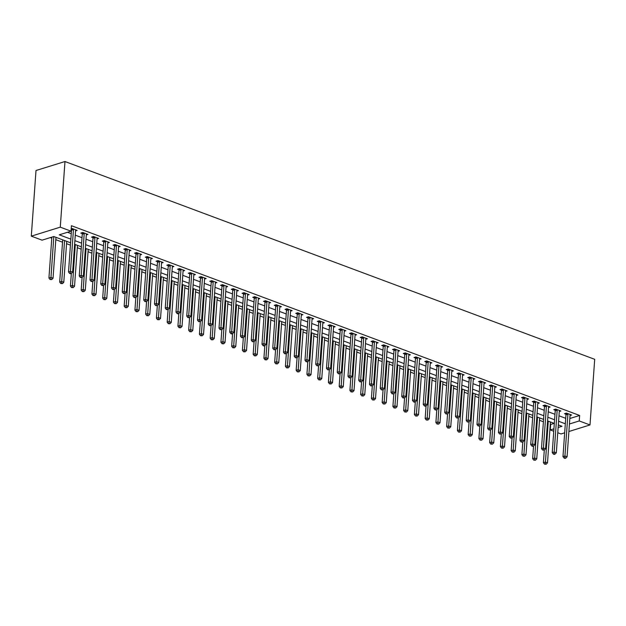 <?xml version="1.0" encoding="UTF-8"?>
<svg xmlns="http://www.w3.org/2000/svg" width="626" height="626" viewBox="0 0 626 626"><rect width="100%" height="100%" fill="white"/><g stroke="black" fill="none" stroke-linecap="round" stroke-linejoin="round"><path stroke-width="0.94" d="M70.597 242.794L53.797 236.518L42.052 240.165L31.3 236.151L36.003 170.515L64.979 161.524L594.7 359.316L589.997 424.952L579.246 420.946L579.637 415.476L71.419 225.704L71.028 231.174L59.274 234.82L70.863 239.14M564.675 432.816L561.021 433.951L557.766 432.738M553.752 431.236L550.27 429.937L553.924 428.802M550.262 424.318L550.661 424.467L550.27 429.937M50.26 237.614L51.786 238.185M55.8 239.688L62.537 242.199M66.552 243.702L70.433 245.149M77.303 247.708L81.177 249.164M88.047 251.722L91.928 253.178M98.798 255.737L102.68 257.184M109.55 259.751L113.431 261.199M120.294 263.765L124.175 265.213M131.045 267.779L134.926 269.227M141.797 271.794L145.678 273.241M152.548 275.808L156.422 277.255M163.292 279.822L167.173 281.27M174.044 283.836L177.925 285.284M184.795 287.85L188.669 289.298M195.539 291.865L199.42 293.312M206.29 295.879L210.172 297.327M217.042 299.893L220.923 301.341M227.786 303.907L231.667 305.355M238.537 307.922L242.418 309.369M249.289 311.936L253.17 313.383M260.04 315.942L263.914 317.398M270.784 319.956L274.665 321.412M281.536 323.971L285.417 325.418M292.287 327.985L296.161 329.433M303.031 331.999L306.912 333.447M313.782 336.013L317.664 337.461M324.534 340.028L328.415 341.475M335.278 344.042L339.159 345.489M346.029 348.056L349.911 349.504M356.781 352.07L360.662 353.518M367.532 356.084L371.406 357.532M378.276 360.099L382.157 361.546M389.028 364.113L392.909 365.561M399.779 368.127L403.653 369.575M410.523 372.141L414.404 373.589M421.275 376.156L425.156 377.603M432.026 380.17L435.907 381.617M442.77 384.176L446.651 385.632M453.521 388.19L457.403 389.646M464.273 392.205L468.154 393.652M475.024 396.219L478.898 397.666M485.768 400.233L489.649 401.681M496.52 404.247L500.401 405.695M507.271 408.262L511.145 409.709M518.015 412.276L521.896 413.723M528.767 416.29L532.648 417.738M539.518 420.304L543.399 421.752M550.661 424.467L554.198 423.372M67.491 232.269L71.254 233.67M75.269 235.173L82.006 237.684M86.02 239.187L92.75 241.699M96.764 243.201L103.501 245.713M107.516 247.215L114.253 249.727M118.267 251.229L124.997 253.741M129.011 255.244L135.748 257.755M139.762 259.258L146.5 261.77M150.514 263.272L157.243 265.784M161.258 267.279L167.995 269.798M172.009 271.293L178.746 273.812M182.761 275.307L189.498 277.827M193.512 279.321L200.242 281.841M204.256 283.335L210.993 285.855M215.008 287.35L221.745 289.869M225.759 291.364L232.489 293.884M236.503 295.378L243.24 297.89M247.254 299.392L253.992 301.904M258.006 303.407L264.735 305.918M268.75 307.421L275.487 309.933M279.501 311.435L286.238 313.947M290.253 315.449L296.99 317.961M301.004 319.463L307.734 321.975M311.748 323.478L318.485 325.99M322.5 327.492L329.237 330.004M333.251 331.506L339.981 334.018M343.995 335.513L350.732 338.032M354.746 339.527L361.484 342.046M365.498 343.541L372.227 346.061M376.242 347.555L382.979 350.075M386.993 351.569L393.731 354.089M397.745 355.584L404.482 358.103M408.496 359.598L415.226 362.118M419.24 363.612L425.977 366.124M429.992 367.626L436.729 370.138M440.743 371.641L447.473 374.152M451.487 375.655L458.224 378.167M462.238 379.669L468.976 382.181M472.99 383.683L479.719 386.195M483.734 387.697L490.471 390.209M494.485 391.712L501.223 394.224M505.237 395.726L511.974 398.238M515.988 399.74L522.718 402.252M526.732 403.747L533.469 406.266M537.484 407.761L544.221 410.28M548.235 411.775L554.965 414.295M558.979 415.789L565.716 418.309M569.824 418.52L579.637 415.476M570.036 415.515L571.616 415.022L566.46 413.097L564.503 413.7L565.904 414.224M559.292 411.501L560.873 411.008L555.708 409.083L553.752 409.686L555.152 410.21M548.54 407.487L550.121 406.994L544.964 405.069L543 405.671L544.401 406.196M537.789 403.473L539.369 402.98L534.213 401.055L532.257 401.665L533.649 402.182M527.045 399.458L528.626 398.965L523.461 397.04L521.505 397.651L522.906 398.167M516.293 395.444L517.874 394.951L512.71 393.026L510.753 393.637L512.154 394.153M505.542 391.43L507.123 390.937L501.966 389.012L500.01 389.622L501.403 390.139M494.79 387.416L496.371 386.923L491.214 384.998L489.258 385.608L490.659 386.132M484.047 383.402L485.627 382.909L480.463 380.984L478.507 381.594L479.907 382.118M473.295 379.387L474.876 378.894L469.719 376.969L467.755 377.58L469.156 378.104M462.544 375.373L464.124 374.88L458.968 372.955L457.011 373.565L458.412 374.09M451.8 371.359L453.38 370.874L448.216 368.941L446.26 369.551L447.66 370.076M441.048 367.345L442.629 366.859L437.472 364.927L435.508 365.537L436.909 366.061M430.297 363.33L431.877 362.845L426.721 360.912L424.764 361.523L426.157 362.047M419.553 359.316L421.134 358.831L415.969 356.906L414.013 357.509L415.414 358.033M408.801 355.302L410.382 354.817L405.218 352.892L403.261 353.494L404.662 354.019M398.05 351.296L399.631 350.803L394.474 348.878L392.518 349.48L393.91 350.004M387.298 347.281L388.879 346.788L383.722 344.863L381.766 345.466L383.167 345.99M376.555 343.267L378.135 342.774L372.971 340.849L371.015 341.452L372.415 341.976M365.803 339.253L367.384 338.76L362.227 336.835L360.263 337.437L361.664 337.962M355.052 335.239L356.632 334.746L351.476 332.821L349.519 333.431L350.92 333.948M344.308 331.224L345.888 330.731L340.724 328.806L338.768 329.417L340.168 329.933M333.556 327.21L335.137 326.717L329.98 324.792L328.016 325.403L329.417 325.919M322.805 323.196L324.385 322.703L319.229 320.778L317.272 321.388L318.665 321.905M312.061 319.182L313.642 318.689L308.477 316.764L306.521 317.374L307.922 317.898M301.309 315.168L302.89 314.675L297.726 312.75L295.769 313.36L297.17 313.884M290.558 311.153L292.139 310.66L286.982 308.735L285.026 309.346L286.418 309.87M279.806 307.139L281.387 306.654L276.23 304.721L274.274 305.332L275.675 305.856M269.063 303.125L270.643 302.64L265.479 300.707L263.523 301.317L264.923 301.842M258.311 299.111L259.892 298.625L254.735 296.693L252.771 297.303L254.172 297.827M247.56 295.096L249.14 294.611L243.983 292.678L242.027 293.289L243.428 293.813M236.816 291.082L238.396 290.597L233.232 288.672L231.276 289.275L232.676 289.799M226.064 287.068L227.645 286.583L222.488 284.658L220.524 285.26L221.925 285.785M215.313 283.062L216.893 282.569L211.737 280.644L209.78 281.246L211.173 281.77M204.569 279.047L206.15 278.554L200.985 276.629L199.029 277.232L200.43 277.756M193.817 275.033L195.398 274.54L190.234 272.615L188.277 273.218L189.678 273.742M183.066 271.019L184.647 270.526L179.49 268.601L177.534 269.203L178.926 269.728M172.314 267.005L173.895 266.512L168.738 264.587L166.782 265.197L168.183 265.714M161.571 262.99L163.151 262.497L157.987 260.572L156.03 261.183L157.431 261.699M150.819 258.976L152.4 258.483L147.243 256.558L145.279 257.169L146.68 257.685M140.067 254.962L141.648 254.469L136.491 252.544L134.535 253.154L135.936 253.671M129.324 250.948L130.904 250.455L125.74 248.53L123.784 249.14L125.184 249.664M118.572 246.934L120.153 246.441L114.996 244.516L113.032 245.126L114.433 245.65M107.821 242.919L109.401 242.426L104.245 240.501L102.288 241.112L103.681 241.636M97.077 238.905L98.658 238.42L93.493 236.487L91.537 237.097L92.938 237.622M86.325 234.891L87.906 234.406L82.742 232.473L80.785 233.083L82.186 233.608M75.574 230.877L77.154 230.391L71.998 228.459L71.2 228.709M71.028 231.174L60.276 227.16L64.979 161.524M60.276 227.16L31.3 236.151M558.142 427.495L562.015 426.29L558.329 424.913M554.315 423.411L547.578 420.899M543.564 419.397L536.826 416.885M532.812 415.382L526.083 412.87M522.068 411.368L515.331 408.856M511.317 407.362L504.579 404.842M500.565 403.347L493.836 400.828M489.822 399.333L483.084 396.814M479.07 395.319L472.333 392.799M468.318 391.305L461.581 388.785M457.567 387.291L450.837 384.771M446.823 383.276L440.086 380.757M436.072 379.262L429.334 376.75M425.32 375.248L418.591 372.736M414.576 371.234L407.839 368.722M403.825 367.219L397.087 364.708M393.073 363.205L386.344 360.693M382.329 359.191L375.592 356.679M371.578 355.177L364.841 352.665M360.826 351.163L354.089 348.651M350.075 347.148L343.345 344.636M339.331 343.134L332.594 340.622M328.58 339.128L321.842 336.608M317.828 335.113L311.099 332.594M307.084 331.099L300.347 328.58M296.333 327.085L289.595 324.565M285.581 323.071L278.852 320.551M274.837 319.057L268.1 316.537M264.086 315.042L257.349 312.523M253.334 311.028L246.597 308.516M242.591 307.014L235.853 304.502M231.839 303L225.102 300.488M221.088 298.985L214.35 296.474M210.336 294.971L203.606 292.459M199.592 290.957L192.855 288.445M188.841 286.943L182.103 284.431M178.089 282.929L171.36 280.417M167.345 278.914L160.608 276.402M156.594 274.9L149.857 272.388M145.842 270.894L139.105 268.374M135.099 266.879L128.361 264.36M124.347 262.865L117.61 260.346M113.596 258.851L106.858 256.331M102.844 254.837L96.114 252.317M92.1 250.823L85.363 248.303M81.349 246.808L74.611 244.296M568.893 431.51L589.997 424.952M569.433 423.99L579.246 420.946M74.877 240.642L81.607 243.154M85.621 244.656L92.358 247.168M96.373 248.671L103.11 251.183M107.124 252.685L113.862 255.197M117.876 256.699L124.605 259.211M128.62 260.713L135.357 263.225M139.371 264.728L146.108 267.239M150.123 268.742L156.852 271.254M160.866 272.748L167.604 275.268M171.618 276.762L178.355 279.282M182.369 280.777L189.099 283.296M193.113 284.791L199.851 287.311M203.865 288.805L210.602 291.325M214.616 292.819L221.354 295.339M225.368 296.834L232.097 299.353M236.112 300.848L242.849 303.36M246.863 304.862L253.6 307.374M257.615 308.876L264.344 311.388M268.358 312.89L275.096 315.402M279.11 316.905L285.847 319.416M289.861 320.919L296.591 323.431M300.605 324.933L307.343 327.445M311.357 328.947L318.094 331.459M322.108 332.962L328.846 335.473M332.86 336.976L339.589 339.488M343.604 340.982L350.341 343.502M354.355 344.996L361.092 347.516M365.107 349.011L371.836 351.53M375.85 353.025L382.588 355.545M386.602 357.039L393.339 359.559M397.353 361.053L404.083 363.573M408.097 365.068L414.835 367.587M418.849 369.082L425.586 371.594M429.6 373.096L436.338 375.608M440.352 377.11L447.081 379.622M451.096 381.124L457.833 383.636M461.847 385.139L468.584 387.65M472.599 389.153L479.328 391.665M483.342 393.167L490.08 395.679M494.094 397.181L500.831 399.693M504.846 401.196L511.575 403.707M515.589 405.21L522.327 407.722M526.341 409.216L533.078 411.736M537.092 413.23L543.83 415.75M547.844 417.245L554.573 419.764M558.588 421.259L565.325 423.779M567.923 414.201L565.967 414.811L562.97 456.597L564.926 455.994L567.923 414.201A1.166 0.829 72.8 0 0 567.892 413.77L567.86 413.614M564.887 457.841L564.104 458.083L564.965 458.404L565.747 458.162L564.887 457.841L564.926 455.994L567.078 456.792L570.075 415.007A1.166 0.829 72.8 0 1 570.169 414.623L570.223 414.498M565.967 414.811A1.166 0.829 72.8 0 0 565.935 414.381L565.701 413.332M562.97 456.597L564.104 458.083M565.747 458.162L567.078 456.792M544.299 450.078L543.391 462.677L545.356 462.066L547.5 462.872L550.434 421.963M548.282 421.165L545.309 463.913L544.526 464.156L546.169 464.234L545.309 463.913M547.5 462.872L546.169 464.234M544.526 464.156L543.391 462.677M557.179 410.187L555.215 410.797L552.226 452.582L554.182 451.98L557.179 410.187A1.166 0.829 72.8 0 0 557.14 409.756L557.109 409.6M554.135 453.827L553.353 454.069L554.213 454.39L554.996 454.147L554.135 453.827L554.182 451.98L556.326 452.778L559.323 410.992A1.166 0.829 72.8 0 1 559.417 410.609L559.472 410.484M555.215 410.797A1.166 0.829 72.8 0 0 555.184 410.366L554.957 409.318M552.226 452.582L553.353 454.069M554.996 454.147L556.326 452.778M546.428 406.18L544.471 406.783L541.474 448.576L543.431 447.966L546.428 406.18A1.166 0.829 72.8 0 0 546.396 405.742L546.357 405.593M543.384 449.812L542.601 450.055L544.244 450.133L543.384 449.812L543.431 447.966L545.582 448.764L548.579 406.978A1.166 0.829 72.8 0 1 548.666 406.595L548.72 406.47M544.471 406.783A1.166 0.829 72.8 0 0 544.432 406.352L544.205 405.304M541.474 448.576L542.601 450.055M544.244 450.133L545.582 448.764M535.676 402.166L533.72 402.768L530.723 444.562L532.679 443.951L535.676 402.166A1.166 0.829 72.8 0 0 535.645 401.728L535.613 401.579M532.64 445.798L531.857 446.041L532.71 446.361L533.501 446.119L532.64 445.798L532.679 443.951L534.831 444.757L537.828 402.964A1.166 0.829 72.8 0 1 537.922 402.581L537.969 402.455M533.72 402.768A1.166 0.829 72.8 0 0 533.688 402.338L533.454 401.289M530.723 444.562L531.857 446.041M533.501 446.119L534.831 444.757M533.548 446.064L532.648 458.662L534.604 458.052L536.756 458.858L539.682 417.949M537.538 417.151L534.557 459.899L533.775 460.141L535.418 460.22L534.557 459.899M536.756 458.858L535.418 460.22M533.775 460.141L532.648 458.662M522.796 442.05L521.896 454.648L523.852 454.038L526.004 454.844L528.939 413.935M526.787 413.137L523.805 455.885L523.023 456.127L524.666 456.205L523.805 455.885M526.004 454.844L524.666 456.205M523.023 456.127L521.896 454.648M512.052 438.036L511.145 450.634L513.101 450.031L515.253 450.83L518.187 409.92M516.035 409.122L513.062 451.87L512.279 452.113L513.923 452.191L513.062 451.87M515.253 450.83L513.923 452.191M512.279 452.113L511.145 450.634M524.924 398.152L522.968 398.754L519.971 440.547L521.935 439.937L524.924 398.152A1.166 0.829 72.8 0 0 524.893 397.713L524.862 397.565M521.888 441.784L521.106 442.026L522.749 442.105L521.888 441.784L521.935 439.937L524.079 440.743L527.076 398.95A1.166 0.829 72.8 0 1 527.17 398.566L527.225 398.441M522.968 398.754A1.166 0.829 72.8 0 0 522.937 398.324L522.71 397.275M519.971 440.547L521.106 442.026M522.749 442.105L524.079 440.743M501.301 434.021L500.401 446.62L502.357 446.017L504.501 446.815L507.436 405.906M505.284 405.108L502.31 447.856L501.528 448.099L503.171 448.177L502.31 447.856M504.501 446.815L503.171 448.177M501.528 448.099L500.401 446.62M514.181 394.137L512.225 394.74L509.228 436.533L511.184 435.923L514.181 394.137A1.166 0.829 72.8 0 0 514.149 393.707L514.11 393.551M511.137 437.77L510.354 438.012L511.998 438.09L511.137 437.77L511.184 435.923L513.336 436.729L516.325 394.936A1.166 0.829 72.8 0 1 516.419 394.552L516.473 394.427M512.225 394.74A1.166 0.829 72.8 0 0 512.185 394.31L511.958 393.261M509.228 436.533L510.354 438.012M511.998 438.09L513.336 436.729M503.429 390.123L501.473 390.726L498.476 432.519L500.432 431.909L503.429 390.123A1.166 0.829 72.8 0 0 503.398 389.693L503.367 389.536M500.393 433.755L499.603 433.998L501.246 434.076L500.393 433.755L500.432 431.909L502.584 432.715L505.581 390.921A1.166 0.829 72.8 0 1 505.667 390.538L505.722 390.413M501.473 390.726A1.166 0.829 72.8 0 0 501.442 390.295L501.207 389.247M498.476 432.519L499.603 433.998M501.246 434.076L502.584 432.715M492.678 386.109L490.721 386.712L487.724 428.505L489.688 427.894L492.678 386.109A1.166 0.829 72.8 0 0 492.646 385.679L492.615 385.522M489.642 429.741L488.859 429.984L490.502 430.062L489.642 429.741L489.688 427.894L491.833 428.7L494.83 386.907A1.166 0.829 72.8 0 1 494.923 386.524L494.978 386.406M490.721 386.712A1.166 0.829 72.8 0 0 490.69 386.281L490.463 385.233M487.724 428.505L488.859 429.984M490.502 430.062L491.833 428.7M481.934 382.095L479.97 382.705L476.981 424.491L478.937 423.88L481.934 382.095A1.166 0.829 72.8 0 0 481.895 381.664L481.863 381.508M478.89 425.727L478.107 425.97L479.751 426.048L478.89 425.727L478.937 423.88L481.089 424.686L484.078 382.893A1.166 0.829 72.8 0 1 484.172 382.509L484.227 382.392M479.97 382.705A1.166 0.829 72.8 0 0 479.939 382.267L479.712 381.218M476.981 424.491L478.107 425.97M479.751 426.048L481.089 424.686M471.182 378.081L469.226 378.691L466.229 420.476L468.185 419.866L471.182 378.081A1.166 0.829 72.8 0 0 471.151 377.65L471.112 377.494M468.138 421.713L467.356 421.955L468.999 422.034L468.138 421.713L468.185 419.866L470.337 420.672L473.334 378.886A1.166 0.829 72.8 0 1 473.42 378.495L473.475 378.378M469.226 378.691A1.166 0.829 72.8 0 0 469.195 378.253L468.96 377.204M466.229 420.476L467.356 421.955M468.999 422.034L470.337 420.672M490.549 430.007L489.649 442.605L491.606 442.003L493.757 442.801L496.684 401.892M494.54 401.094L491.559 443.842L490.776 444.092L492.419 444.163L491.559 443.842M493.757 442.801L492.419 444.163M490.776 444.092L489.649 442.605M479.806 425.993L478.898 438.591L480.854 437.989L483.006 438.787L485.94 397.878M483.788 397.08L480.815 439.835L480.032 440.078L481.676 440.156L480.815 439.835M483.006 438.787L481.676 440.156M480.032 440.078L478.898 438.591M469.054 421.987L468.146 434.577L470.11 433.974L472.254 434.773L475.189 393.871M473.037 393.065L470.063 435.821L469.281 436.064L470.924 436.142L470.063 435.821M472.254 434.773L470.924 436.142M469.281 436.064L468.146 434.577M458.302 417.972L457.403 430.563L459.359 429.96L461.511 430.758L464.437 389.857M462.293 389.051L459.312 431.807L458.529 432.05L460.173 432.128L459.312 431.807M461.511 430.758L460.173 432.128M458.529 432.05L457.403 430.563M447.551 413.958L446.651 426.556L448.607 425.946L450.759 426.744L453.693 385.843M451.542 385.037L448.568 427.793L447.778 428.035L449.421 428.114L448.568 427.793M450.759 426.744L449.421 428.114M447.778 428.035L446.651 426.556M460.431 374.066L458.475 374.677L455.478 416.462L457.434 415.852L460.431 374.066A1.166 0.829 72.8 0 0 460.4 373.636L460.368 373.479M457.395 417.698L456.612 417.941L458.255 418.019L457.395 417.698L457.434 415.852L459.586 416.658L462.583 374.872A1.166 0.829 72.8 0 1 462.677 374.481L462.731 374.364M458.475 374.677A1.166 0.829 72.8 0 0 458.443 374.238L458.209 373.19M455.478 416.462L456.612 417.941M458.255 418.019L459.586 416.658M436.807 409.944L435.899 422.542L437.864 421.932L440.008 422.738L442.942 381.829M440.79 381.023L437.817 423.779L437.034 424.021L438.677 424.099L437.817 423.779M440.008 422.738L438.677 424.099M437.034 424.021L435.899 422.542M449.687 370.052L447.723 370.662L444.734 412.448L446.69 411.838L449.687 370.052A1.166 0.829 72.8 0 0 449.648 369.622L449.617 369.465M446.643 413.684L445.861 413.927L447.504 414.005L446.643 413.684L446.69 411.838L448.834 412.644L451.831 370.858A1.166 0.829 72.8 0 1 451.925 370.467L451.98 370.349M447.723 370.662A1.166 0.829 72.8 0 0 447.692 370.232L447.465 369.176M444.734 412.448L445.861 413.927M447.504 414.005L448.834 412.644M426.056 405.93L425.156 418.528L427.112 417.918L429.264 418.724L432.19 377.814M430.046 377.008L427.065 419.764L426.283 420.007L427.926 420.085L427.065 419.764M429.264 418.724L427.926 420.085M426.283 420.007L425.156 418.528M438.936 366.038L436.979 366.648L433.982 408.434L435.939 407.823L438.936 366.038A1.166 0.829 72.8 0 0 438.904 365.607L438.865 365.451M435.892 409.67L435.109 409.913L436.752 409.991L435.892 409.67L435.939 407.823L438.09 408.629L441.087 366.844A1.166 0.829 72.8 0 1 441.173 366.453L441.228 366.335M436.979 366.648A1.166 0.829 72.8 0 0 436.94 366.218L436.713 365.161M433.982 408.434L435.109 409.913M436.752 409.991L438.09 408.629M415.304 401.915L414.404 414.514L416.36 413.903L418.512 414.709L421.447 373.8M419.295 372.994L416.313 415.75L415.531 415.993L417.174 416.071L416.313 415.75M418.512 414.709L417.174 416.071M415.531 415.993L414.404 414.514M428.184 362.024L426.228 362.634L423.231 404.419L425.187 403.817L428.184 362.024A1.166 0.829 72.8 0 0 428.153 361.593L428.121 361.437M425.148 405.656L424.365 405.898L425.218 406.219L426.009 405.977L425.148 405.656L425.187 403.817L427.339 404.615L430.336 362.83A1.166 0.829 72.8 0 1 430.43 362.446L430.477 362.321M426.228 362.634A1.166 0.829 72.8 0 0 426.196 362.204L425.962 361.147M423.231 404.419L424.365 405.898M426.009 405.977L427.339 404.615M404.56 397.901L403.653 410.5L405.609 409.889L407.761 410.695L410.695 369.786M408.543 368.98L405.57 411.736L404.787 411.978L406.43 412.057L405.57 411.736M407.761 410.695L406.43 412.057M404.787 411.978L403.653 410.5M417.432 358.009L415.476 358.62L412.479 400.405L414.443 399.803L417.432 358.009A1.166 0.829 72.8 0 0 417.401 357.579L417.37 357.423M414.396 401.642L413.614 401.884L414.475 402.213L415.257 401.962L414.396 401.642L414.443 399.803L416.587 400.601L419.584 358.815A1.166 0.829 72.8 0 1 419.678 358.432L419.733 358.307M415.476 358.62A1.166 0.829 72.8 0 0 415.445 358.189L415.218 357.133M412.479 400.405L413.614 401.884M415.257 401.962L416.587 400.601M393.809 393.887L392.909 406.485L394.865 405.875L397.009 406.681L399.944 365.772M397.792 364.966L394.818 407.722L394.036 407.964L395.679 408.042L394.818 407.722M397.009 406.681L395.679 408.042M394.036 407.964L392.909 406.485M406.689 353.995L404.732 354.606L401.735 396.391L403.692 395.788L406.689 353.995A1.166 0.829 72.8 0 0 406.657 353.565L406.618 353.408M403.645 397.627L402.862 397.878L404.506 397.956L403.645 397.627L403.692 395.788L405.844 396.587L408.833 354.801A1.166 0.829 72.8 0 1 408.927 354.418L408.981 354.293M404.732 354.606A1.166 0.829 72.8 0 0 404.693 354.175L404.466 353.127M401.735 396.391L402.862 397.878M404.506 397.956L405.844 396.587M383.057 389.873L382.157 402.471L384.114 401.861L386.265 402.667L389.192 361.758M387.048 360.952L384.067 403.707L383.284 403.95L384.927 404.028L384.067 403.707M386.265 402.667L384.927 404.028M383.284 403.95L382.157 402.471M395.937 349.981L393.981 350.591L390.984 392.377L392.94 391.774L395.937 349.981A1.166 0.829 72.8 0 0 395.906 349.551L395.875 349.394M392.901 393.621L392.119 393.864L393.754 393.942L392.901 393.621L392.94 391.774L395.092 392.572L398.089 350.787A1.166 0.829 72.8 0 1 398.175 350.404L398.23 350.278M393.981 350.591A1.166 0.829 72.8 0 0 393.95 350.161L393.715 349.112M390.984 392.377L392.119 393.864M393.754 393.942L395.092 392.572M385.186 345.967L383.229 346.577L380.232 388.363L382.196 387.76L385.186 345.967A1.166 0.829 72.8 0 0 385.154 345.536L385.123 345.38M382.15 389.607L381.367 389.849L383.01 389.928L382.15 389.607L382.196 387.76L384.341 388.558L387.337 346.773A1.166 0.829 72.8 0 1 387.431 346.389L387.486 346.264M383.229 346.577A1.166 0.829 72.8 0 0 383.198 346.147L382.971 345.098M380.232 388.363L381.367 389.849M383.01 389.928L384.341 388.558M374.442 341.952L372.478 342.563L369.489 384.348L371.445 383.746L374.442 341.952A1.166 0.829 72.8 0 0 374.403 341.522L374.371 341.373M371.398 385.593L370.615 385.835L372.259 385.913L371.398 385.593L371.445 383.746L373.597 384.544L376.586 342.758A1.166 0.829 72.8 0 1 376.68 342.375L376.735 342.25M372.478 342.563A1.166 0.829 72.8 0 0 372.447 342.132L372.22 341.084M369.489 384.348L370.615 385.835M372.259 385.913L373.597 384.544M363.69 337.946L361.734 338.549L358.737 380.342L360.693 379.732L363.69 337.946A1.166 0.829 72.8 0 0 363.659 337.508L363.62 337.359M360.646 381.578L359.864 381.821L361.507 381.899L360.646 381.578L360.693 379.732L362.845 380.53L365.842 338.744A1.166 0.829 72.8 0 1 365.928 338.361L365.983 338.236M361.734 338.549A1.166 0.829 72.8 0 0 361.703 338.118L361.468 337.07M358.737 380.342L359.864 381.821M361.507 381.899L362.845 380.53M352.939 333.932L350.983 334.534L347.986 376.328L349.942 375.717L352.939 333.932A1.166 0.829 72.8 0 0 352.907 333.494L352.876 333.345M349.903 377.564L349.12 377.807L350.763 377.885L349.903 377.564L349.942 375.717L352.094 376.523L355.091 334.73A1.166 0.829 72.8 0 1 355.185 334.347L355.239 334.221M350.983 334.534A1.166 0.829 72.8 0 0 350.951 334.104L350.716 333.055M347.986 376.328L349.12 377.807M350.763 377.885L352.094 376.523M342.195 329.918L340.231 330.52L337.242 372.313L339.198 371.703L342.195 329.918A1.166 0.829 72.8 0 0 342.156 329.479L342.125 329.331M339.151 373.55L338.369 373.792L340.012 373.871L339.151 373.55L339.198 371.703L341.342 372.509L344.339 330.716A1.166 0.829 72.8 0 1 344.433 330.332L344.488 330.207M340.231 330.52A1.166 0.829 72.8 0 0 340.2 330.09L339.973 329.041M337.242 372.313L338.369 373.792M340.012 373.871L341.342 372.509M331.444 325.903L329.487 326.506L326.49 368.299L328.447 367.689L331.444 325.903A1.166 0.829 72.8 0 0 331.412 325.473L331.373 325.317M328.4 369.536L327.617 369.778L329.26 369.856L328.4 369.536L328.447 367.689L330.598 368.495L333.595 326.702A1.166 0.829 72.8 0 1 333.681 326.318L333.736 326.193M329.487 326.506A1.166 0.829 72.8 0 0 329.448 326.076L329.221 325.027M326.49 368.299L327.617 369.778M329.26 369.856L330.598 368.495M320.692 321.889L318.736 322.492L315.739 364.285L317.695 363.675L320.692 321.889A1.166 0.829 72.8 0 0 320.661 321.459L320.629 321.302M317.656 365.521L316.873 365.764L318.517 365.842L317.656 365.521L317.695 363.675L319.847 364.481L322.844 322.687A1.166 0.829 72.8 0 1 322.938 322.304L322.985 322.187M318.736 322.492A1.166 0.829 72.8 0 0 318.704 322.061L318.47 321.013M315.739 364.285L316.873 365.764M318.517 365.842L319.847 364.481M309.94 317.875L307.984 318.477L304.987 360.271L306.951 359.66L309.94 317.875A1.166 0.829 72.8 0 0 309.909 317.445L309.878 317.288M306.904 361.507L306.122 361.75L307.765 361.828L306.904 361.507L306.951 359.66L309.095 360.466L312.092 318.673A1.166 0.829 72.8 0 1 312.186 318.29L312.241 318.172M307.984 318.477A1.166 0.829 72.8 0 0 307.953 318.047L307.726 316.999M304.987 360.271L306.122 361.75M307.765 361.828L309.095 360.466M299.197 313.861L297.24 314.471L294.243 356.257L296.2 355.646L299.197 313.861A1.166 0.829 72.8 0 0 299.165 313.43L299.126 313.274M296.153 357.493L295.37 357.736L297.014 357.814L296.153 357.493L296.2 355.646L298.352 356.452L301.341 314.659A1.166 0.829 72.8 0 1 301.435 314.275L301.489 314.158M297.24 314.471A1.166 0.829 72.8 0 0 297.201 314.033L296.974 312.984M294.243 356.257L295.37 357.736M297.014 357.814L298.352 356.452M288.445 309.847L286.489 310.457L283.492 352.242L285.448 351.632L288.445 309.847A1.166 0.829 72.8 0 0 288.414 309.416L288.383 309.26M285.409 353.479L284.627 353.721L286.262 353.8L285.409 353.479L285.448 351.632L287.6 352.438L290.597 310.652A1.166 0.829 72.8 0 1 290.683 310.261L290.738 310.144M286.489 310.457A1.166 0.829 72.8 0 0 286.458 310.019L286.223 308.97M283.492 352.242L284.627 353.721M286.262 353.8L287.6 352.438M277.694 305.832L275.737 306.443L272.74 348.228L274.704 347.618L277.694 305.832A1.166 0.829 72.8 0 0 277.662 305.402L277.631 305.245M274.657 349.464L273.875 349.707L275.518 349.785L274.657 349.464L274.704 347.618L276.849 348.424L279.845 306.638A1.166 0.829 72.8 0 1 279.939 306.247L279.994 306.13M275.737 306.443A1.166 0.829 72.8 0 0 275.706 306.012L275.479 304.956M272.74 348.228L273.875 349.707M275.518 349.785L276.849 348.424M266.95 301.818L264.986 302.428L261.997 344.214L263.953 343.604L266.95 301.818A1.166 0.829 72.8 0 0 266.911 301.388L266.879 301.231M263.906 345.45L263.123 345.693L263.984 346.014L264.767 345.771L263.906 345.45L263.953 343.604L266.105 344.41L269.094 302.624A1.166 0.829 72.8 0 1 269.188 302.233L269.243 302.115M264.986 302.428A1.166 0.829 72.8 0 0 264.954 301.998L264.728 300.942M261.997 344.214L263.123 345.693M264.767 345.771L266.105 344.41M256.198 297.804L254.242 298.414L251.245 340.2L253.201 339.589L256.198 297.804A1.166 0.829 72.8 0 0 256.167 297.373L256.128 297.217M253.154 341.436L252.372 341.679L254.015 341.757L253.154 341.436L253.201 339.589L255.353 340.395L258.35 298.61A1.166 0.829 72.8 0 1 258.436 298.219L258.491 298.101M254.242 298.414A1.166 0.829 72.8 0 0 254.211 297.984L253.976 296.927M251.245 340.2L252.372 341.679M254.015 341.757L255.353 340.395M245.447 293.79L243.491 294.4L240.494 336.185L242.45 335.583L245.447 293.79A1.166 0.829 72.8 0 0 245.415 293.359L245.384 293.203M242.411 337.422L241.628 337.664L243.271 337.743L242.411 337.422L242.45 335.583L244.602 336.381L247.599 294.596A1.166 0.829 72.8 0 1 247.693 294.212L247.747 294.087M243.491 294.4A1.166 0.829 72.8 0 0 243.459 293.97L243.224 292.913M240.494 336.185L241.628 337.664M243.271 337.743L244.602 336.381M234.703 289.775L232.739 290.386L229.75 332.171L231.706 331.569L234.703 289.775A1.166 0.829 72.8 0 0 234.664 289.345L234.633 289.189M231.659 333.408L230.877 333.65L231.737 333.979L232.52 333.728L231.659 333.408L231.706 331.569L233.85 332.367L236.847 290.581A1.166 0.829 72.8 0 1 236.941 290.198L236.996 290.073M232.739 290.386A1.166 0.829 72.8 0 0 232.708 289.955L232.481 288.899M229.75 332.171L230.877 333.65M232.52 333.728L233.85 332.367M223.951 285.761L221.995 286.372L218.998 328.157L220.955 327.555L223.951 285.761A1.166 0.829 72.8 0 0 223.92 285.331L223.881 285.174M220.908 329.393L220.125 329.644L221.768 329.722L220.908 329.393L220.955 327.555L223.106 328.353L226.103 286.567A1.166 0.829 72.8 0 1 226.189 286.184L226.244 286.059M221.995 286.372A1.166 0.829 72.8 0 0 221.956 285.941L221.729 284.893M218.998 328.157L220.125 329.644M221.768 329.722L223.106 328.353M213.2 281.747L211.244 282.357L208.247 324.143L210.203 323.54L213.2 281.747A1.166 0.829 72.8 0 0 213.169 281.317L213.137 281.16M210.164 325.387L209.381 325.63L211.025 325.708L210.164 325.387L210.203 323.54L212.355 324.338L215.352 282.553A1.166 0.829 72.8 0 1 215.446 282.17L215.493 282.044M211.244 282.357A1.166 0.829 72.8 0 0 211.212 281.927L210.978 280.878M208.247 324.143L209.381 325.63M211.025 325.708L212.355 324.338M372.313 385.859L371.406 398.457L373.362 397.846L375.514 398.652L378.448 357.743M376.296 356.945L373.323 399.693L372.54 399.936L374.184 400.014L373.323 399.693M375.514 398.652L374.184 400.014M372.54 399.936L371.406 398.457M361.562 381.844L360.654 394.443L362.618 393.832L364.762 394.638L367.697 353.729M365.545 352.931L362.571 395.679L361.789 395.922L363.432 396L362.571 395.679M364.762 394.638L363.432 396M361.789 395.922L360.654 394.443M350.81 377.83L349.911 390.428L351.867 389.818L354.019 390.624L356.945 349.715M354.801 348.917L351.82 391.665L351.037 391.907L352.681 391.986L351.82 391.665M354.019 390.624L352.681 391.986M351.037 391.907L349.911 390.428M340.059 373.816L339.159 386.414L341.115 385.804L343.267 386.61L346.201 345.701M344.05 344.903L341.076 387.65L340.286 387.893L341.929 387.971L341.076 387.65M343.267 386.61L341.929 387.971M340.286 387.893L339.159 386.414M329.315 369.802L328.407 382.4L330.371 381.797L332.516 382.596L335.45 341.686M333.298 340.888L330.325 383.636L329.542 383.879L331.185 383.957L330.325 383.636M332.516 382.596L331.185 383.957M329.542 383.879L328.407 382.4M318.564 365.787L317.664 378.386L319.62 377.783L321.772 378.581L324.698 337.672M322.554 336.874L319.573 379.622L318.79 379.865L320.434 379.943L319.573 379.622M321.772 378.581L320.434 379.943M318.79 379.865L317.664 378.386M307.812 361.773L306.912 374.371L308.868 373.769L311.02 374.567L313.955 333.658M311.803 332.86L308.821 375.608L308.039 375.858L309.682 375.929L308.821 375.608M311.02 374.567L309.682 375.929M308.039 375.858L306.912 374.371M297.068 357.767L296.161 370.357L298.117 369.755L300.269 370.553L303.203 329.652M301.051 328.846L298.078 371.601L297.295 371.844L298.938 371.922L298.078 371.601M300.269 370.553L298.938 371.922M297.295 371.844L296.161 370.357M286.317 353.753L285.417 366.343L287.373 365.74L289.517 366.539L292.452 325.637M290.3 324.831L287.326 367.587L286.544 367.83L288.187 367.908L287.326 367.587M289.517 366.539L288.187 367.908M286.544 367.83L285.417 366.343M275.565 349.738L274.665 362.329L276.622 361.726L278.773 362.524L281.708 321.623M279.556 320.817L276.575 363.573L275.792 363.816L277.435 363.894L276.575 363.573M278.773 362.524L277.435 363.894M275.792 363.816L274.665 362.329M264.821 345.724L263.914 358.322L265.87 357.712L268.022 358.51L270.956 317.609M268.804 316.803L265.831 359.559L265.048 359.801L266.692 359.88L265.831 359.559M268.022 358.51L266.692 359.88M265.048 359.801L263.914 358.322M254.07 341.71L253.162 354.308L255.126 353.698L257.27 354.504L260.205 313.595M258.053 312.789L255.079 355.545L254.297 355.787L255.94 355.865L255.079 355.545M257.27 354.504L255.94 355.865M254.297 355.787L253.162 354.308M243.318 337.696L242.418 350.294L244.375 349.684L246.527 350.49L249.453 309.58M247.309 308.774L244.328 351.53L243.545 351.773L245.189 351.851L244.328 351.53M246.527 350.49L245.189 351.851M243.545 351.773L242.418 350.294M232.567 333.681L231.667 346.28L233.623 345.669L235.775 346.475L238.709 305.566M236.558 304.76L233.584 347.516L232.794 347.759L234.437 347.837L233.584 347.516M235.775 346.475L234.437 347.837M232.794 347.759L231.667 346.28M221.823 329.667L220.915 342.265L222.879 341.655L225.024 342.461L227.958 301.552M225.806 300.746L222.833 343.502L222.05 343.744L223.693 343.823L222.833 343.502M225.024 342.461L223.693 343.823M222.05 343.744L220.915 342.265M211.072 325.653L210.172 338.251L212.128 337.641L214.28 338.447L217.206 297.538M215.062 296.732L212.081 339.488L211.298 339.73L212.942 339.808L212.081 339.488M214.28 338.447L212.942 339.808M211.298 339.73L210.172 338.251M200.32 321.639L199.42 334.237L201.376 333.627L203.528 334.433L206.463 293.524M204.311 292.718L201.329 335.473L200.547 335.716L202.19 335.794L201.329 335.473M203.528 334.433L202.19 335.794M200.547 335.716L199.42 334.237M189.576 317.625L188.669 330.223L190.625 329.612L192.777 330.418L195.711 289.509M193.559 288.711L190.586 331.459L189.803 331.702L191.446 331.78L190.586 331.459M192.777 330.418L191.446 331.78M189.803 331.702L188.669 330.223M202.448 277.733L200.492 278.343L197.495 320.129L199.459 319.526L202.448 277.733A1.166 0.829 72.8 0 0 202.417 277.302L202.386 277.146M199.412 321.373L198.63 321.615L200.273 321.694L199.412 321.373L199.459 319.526L201.603 320.324L204.6 278.539A1.166 0.829 72.8 0 1 204.694 278.155L204.749 278.03M200.492 278.343A1.166 0.829 72.8 0 0 200.461 277.913L200.234 276.864M197.495 320.129L198.63 321.615M200.273 321.694L201.603 320.324M178.825 313.61L177.925 326.209L179.881 325.598L182.025 326.404L184.96 285.495M182.808 284.697L179.834 327.445L179.052 327.688L180.695 327.766L179.834 327.445M182.025 326.404L180.695 327.766M179.052 327.688L177.925 326.209M191.705 273.719L189.748 274.329L186.751 316.122L188.708 315.512L191.705 273.719A1.166 0.829 72.8 0 0 191.673 273.288L191.634 273.139M188.661 317.359L187.878 317.601L189.521 317.679L188.661 317.359L188.708 315.512L190.86 316.31L193.849 274.524A1.166 0.829 72.8 0 1 193.943 274.141L193.997 274.016M189.748 274.329A1.166 0.829 72.8 0 0 189.709 273.898L189.482 272.85M186.751 316.122L187.878 317.601M189.521 317.679L190.86 316.31M168.073 309.596L167.173 322.194L169.13 321.584L171.281 322.39L174.216 281.481M172.064 280.683L169.083 323.431L168.3 323.673L169.943 323.752L169.083 323.431M171.281 322.39L169.943 323.752M168.3 323.673L167.173 322.194M180.953 269.712L178.997 270.315L176 312.108L177.956 311.498L180.953 269.712A1.166 0.829 72.8 0 0 180.922 269.274L180.891 269.125M177.917 313.344L177.135 313.587L177.987 313.908L178.77 313.665L177.917 313.344L177.956 311.498L180.108 312.304L183.105 270.51A1.166 0.829 72.8 0 1 183.191 270.127L183.246 270.002M178.997 270.315A1.166 0.829 72.8 0 0 178.966 269.884L178.731 268.836M176 312.108L177.135 313.587M178.77 313.665L180.108 312.304M157.329 305.582L156.422 318.18L158.378 317.57L160.53 318.376L163.464 277.467M161.312 276.669L158.339 319.416L157.556 319.659L159.2 319.737L158.339 319.416M160.53 318.376L159.2 319.737M157.556 319.659L156.422 318.18M170.202 265.698L168.245 266.3L165.248 308.094L167.212 307.483L170.202 265.698A1.166 0.829 72.8 0 0 170.17 265.26L170.139 265.111M167.165 309.33L166.383 309.573L168.026 309.651L167.165 309.33L167.212 307.483L169.356 308.289L172.353 266.496A1.166 0.829 72.8 0 1 172.447 266.113L172.502 265.987M168.245 266.3A1.166 0.829 72.8 0 0 168.214 265.87L167.987 264.821M165.248 308.094L166.383 309.573M168.026 309.651L169.356 308.289M146.578 301.568L145.67 314.166L147.634 313.563L149.778 314.362L152.713 273.452M150.561 272.654L147.587 315.402L146.805 315.645L148.448 315.723L147.587 315.402M149.778 314.362L148.448 315.723M146.805 315.645L145.67 314.166M159.458 261.684L157.494 262.286L154.505 304.079L156.461 303.469L159.458 261.684A1.166 0.829 72.8 0 0 159.419 261.253L159.387 261.097M156.414 305.316L155.631 305.558L157.275 305.637L156.414 305.316L156.461 303.469L158.613 304.275L161.602 262.482A1.166 0.829 72.8 0 1 161.696 262.098L161.751 261.973M157.494 262.286A1.166 0.829 72.8 0 0 157.462 261.856L157.236 260.807M154.505 304.079L155.631 305.558M157.275 305.637L158.613 304.275M135.826 297.553L134.926 310.152L136.883 309.549L139.035 310.347L141.961 269.438M139.817 268.64L136.836 311.388L136.053 311.631L137.697 311.709L136.836 311.388M139.035 310.347L137.697 311.709M136.053 311.631L134.926 310.152M148.706 257.669L146.75 258.272L143.753 300.065L145.709 299.455L148.706 257.669A1.166 0.829 72.8 0 0 148.675 257.239L148.636 257.083M145.662 301.302L144.88 301.544L146.523 301.622L145.662 301.302L145.709 299.455L147.861 300.261L150.858 258.468A1.166 0.829 72.8 0 1 150.944 258.084L150.999 257.959M146.75 258.272A1.166 0.829 72.8 0 0 146.719 257.842L146.484 256.793M143.753 300.065L144.88 301.544M146.523 301.622L147.861 300.261M125.075 293.539L124.175 306.137L126.131 305.535L128.283 306.333L131.217 265.424M129.066 264.626L126.092 307.374L125.31 307.624L126.945 307.702L126.092 307.374M128.283 306.333L126.945 307.702M125.31 307.624L124.175 306.137M137.955 253.655L135.999 254.258L133.002 296.051L134.958 295.441L137.955 253.655A1.166 0.829 72.8 0 0 137.923 253.225L137.892 253.068M134.919 297.287L134.136 297.53L135.779 297.608L134.919 297.287L134.958 295.441L137.11 296.247L140.107 254.453A1.166 0.829 72.8 0 1 140.201 254.07L140.255 253.953M135.999 254.258A1.166 0.829 72.8 0 0 135.967 253.827L135.732 252.779M133.002 296.051L134.136 297.53M135.779 297.608L137.11 296.247M114.331 289.533L113.423 302.123L115.387 301.521L117.531 302.319L120.466 261.418M118.314 260.612L115.341 303.367L114.558 303.61L116.201 303.688L115.341 303.367M117.531 302.319L116.201 303.688M114.558 303.61L113.423 302.123M127.211 249.641L125.247 250.251L122.258 292.037L124.214 291.426L127.211 249.641A1.166 0.829 72.8 0 0 127.172 249.211L127.141 249.054M124.167 293.273L123.385 293.516L125.028 293.594L124.167 293.273L124.214 291.426L126.358 292.232L129.355 250.439A1.166 0.829 72.8 0 1 129.449 250.056L129.504 249.938M125.247 250.251A1.166 0.829 72.8 0 0 125.216 249.813L124.989 248.765M122.258 292.037L123.385 293.516M125.028 293.594L126.358 292.232M103.58 285.519L102.68 298.109L104.636 297.506L106.788 298.305L109.714 257.403M107.57 256.597L104.589 299.353L103.806 299.596L105.45 299.674L104.589 299.353M106.788 298.305L105.45 299.674M103.806 299.596L102.68 298.109M116.459 245.627L114.503 246.237L111.506 288.023L113.462 287.412L116.459 245.627A1.166 0.829 72.8 0 0 116.428 245.196L116.389 245.04M113.416 289.259L112.633 289.502L114.276 289.58L113.416 289.259L113.462 287.412L115.614 288.218L118.611 246.425A1.166 0.829 72.8 0 1 118.697 246.041L118.752 245.924M114.503 246.237A1.166 0.829 72.8 0 0 114.464 245.799L114.237 244.75M111.506 288.023L112.633 289.502M114.276 289.58L115.614 288.218M92.828 281.504L91.928 294.103L93.884 293.492L96.036 294.29L98.971 253.389M96.819 252.583L93.837 295.339L93.055 295.582L94.698 295.66L93.837 295.339M96.036 294.29L94.698 295.66M93.055 295.582L91.928 294.103M105.708 241.613L103.752 242.223L100.755 284.008L102.711 283.398L105.708 241.613A1.166 0.829 72.8 0 0 105.677 241.182L105.645 241.026M102.672 285.245L101.889 285.487L103.533 285.566L102.672 285.245L102.711 283.398L104.863 284.204L107.86 242.418A1.166 0.829 72.8 0 1 107.954 242.027L108.001 241.91M103.752 242.223A1.166 0.829 72.8 0 0 103.72 241.785L103.486 240.736M100.755 284.008L101.889 285.487M103.533 285.566L104.863 284.204M82.084 277.49L81.177 290.088L83.133 289.478L85.285 290.276L88.219 249.375M86.067 248.569L83.094 291.325L82.311 291.567L83.954 291.646L83.094 291.325M85.285 290.276L83.954 291.646M82.311 291.567L81.177 290.088M94.956 237.598L93 238.209L90.003 279.994L91.967 279.384L94.956 237.598A1.166 0.829 72.8 0 0 94.925 237.168L94.894 237.011M91.92 281.23L91.138 281.473L92.781 281.551L91.92 281.23L91.967 279.384L94.111 280.19L97.108 238.404A1.166 0.829 72.8 0 1 97.202 238.013L97.257 237.896M93 238.209A1.166 0.829 72.8 0 0 92.969 237.778L92.742 236.722M90.003 279.994L91.138 281.473M92.781 281.551L94.111 280.19M84.213 233.584L82.256 234.194L79.259 275.98L81.216 275.37L84.213 233.584A1.166 0.829 72.8 0 0 84.181 233.154L84.142 232.997M81.169 277.216L80.386 277.459L82.029 277.537L81.169 277.216L81.216 275.37L83.368 276.176L86.365 234.39A1.166 0.829 72.8 0 1 86.451 233.999L86.505 233.881M82.256 234.194A1.166 0.829 72.8 0 0 82.217 233.764L81.99 232.708M79.259 275.98L80.386 277.459M82.029 277.537L83.368 276.176M73.461 229.57L71.505 230.18L68.508 271.966L70.464 271.363L73.461 229.57A1.166 0.829 72.8 0 0 73.43 229.139L73.398 228.983M70.425 273.202L69.642 273.445L70.495 273.765L71.278 273.523L70.425 273.202L70.464 271.363L72.616 272.161L75.613 230.376A1.166 0.829 72.8 0 1 75.699 229.992L75.754 229.867M71.505 230.18A1.166 0.829 72.8 0 0 71.474 229.75L71.239 228.693M68.508 271.966L69.642 273.445M71.278 273.523L72.616 272.161M71.333 273.476L70.433 286.074L72.389 285.464L74.533 286.27L77.468 245.361M75.316 244.555L72.342 287.311L71.56 287.553L73.203 287.631L72.342 287.311M74.533 286.27L73.203 287.631M71.56 287.553L70.433 286.074M62.663 239.828L62.639 239.836A1.166 0.829 -107.2 0 1 62.678 240.267L59.681 282.06L61.638 281.45L63.789 282.256L66.724 241.346M64.572 240.54L61.591 283.296L60.808 283.539L62.451 283.617L61.591 283.296M63.789 282.256L62.451 283.617M60.808 283.539L59.681 282.06M51.864 237.121L48.93 278.046L50.886 277.435L53.038 278.241L55.972 237.332M53.82 236.526L50.847 279.282L50.064 279.525L51.708 279.603L50.847 279.282M53.038 278.241L51.708 279.603M50.064 279.525L48.93 278.046M567.892 413.77L565.935 414.381M557.14 409.756L555.184 410.366M546.396 405.742L544.432 406.352M535.645 401.728L533.688 402.338M524.893 397.713L522.937 398.324M514.149 393.707L512.185 394.31M503.398 389.693L501.442 390.295M492.646 385.679L490.69 386.281M481.895 381.664L479.939 382.267M471.151 377.65L469.195 378.253M460.4 373.636L458.443 374.238M449.648 369.622L447.692 370.232M438.904 365.607L436.94 366.218M428.153 361.593L426.196 362.204M417.401 357.579L415.445 358.189M406.657 353.565L404.693 354.175M395.906 349.551L393.95 350.161M385.154 345.536L383.198 346.147M374.403 341.522L372.447 342.132M363.659 337.508L361.703 338.118M352.907 333.494L350.951 334.104M342.156 329.479L340.2 330.09M331.412 325.473L329.448 326.076M320.661 321.459L318.704 322.061M309.909 317.445L307.953 318.047M299.165 313.43L297.201 314.033M288.414 309.416L286.458 310.019M277.662 305.402L275.706 306.012M266.911 301.388L264.954 301.998M256.167 297.373L254.211 297.984M245.415 293.359L243.459 293.97M234.664 289.345L232.708 289.955M223.92 285.331L221.956 285.941M213.169 281.317L211.212 281.927M202.417 277.302L200.461 277.913M191.673 273.288L189.709 273.898M180.922 269.274L178.966 269.884M170.17 265.26L168.214 265.87M159.419 261.253L157.462 261.856M148.675 257.239L146.719 257.842M137.923 253.225L135.967 253.827M127.172 249.211L125.216 249.813M116.428 245.196L114.464 245.799M105.677 241.182L103.72 241.785M94.925 237.168L92.969 237.778M84.181 233.154L82.217 233.764M73.43 229.139L71.474 229.75M62.678 240.267L63.312 240.071"/></g></svg>
